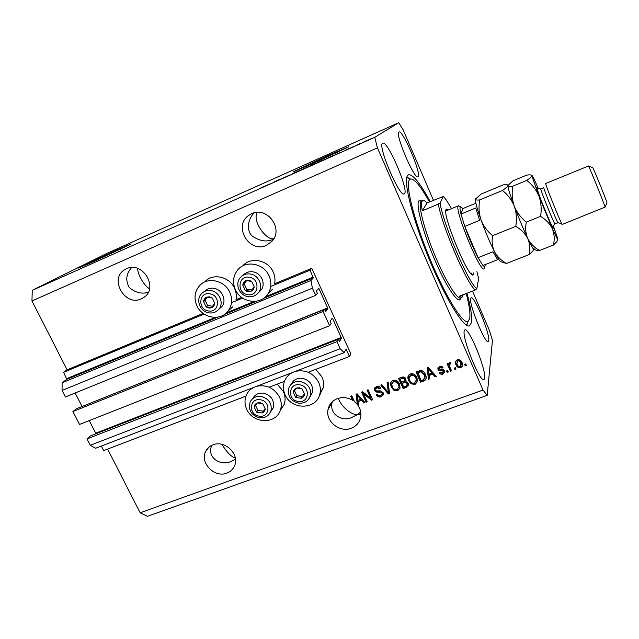 <?xml version="1.0" encoding="UTF-8"?>
<svg xmlns="http://www.w3.org/2000/svg" width="639" height="639" viewBox="0 0 639 639"><rect width="100%" height="100%" fill="white"/><g stroke="black" fill="none" stroke-linecap="round" stroke-linejoin="round"><path stroke-width="0.96" d="M349.501 356.45L350.907 353.918L311.76 268.332L310.003 270.185L313.318 277.877L310.993 280.457L312.375 288.173L315.674 295.354L317.335 293.349L316.433 290.913L318.621 288.309L319.029 288.748L327.919 308.629L325.818 311.457L324.676 309.356L323.078 311.489L329.604 325.722L331.146 323.478L330.243 321.05L332.272 318.142L332.671 318.549L341.474 338.239L339.525 341.378L338.406 339.317L336.929 341.681L340.164 348.726L344.094 352.648L346.058 349.285L349.501 356.45L308.206 372.265M101.337 446.062L103.654 450.599L245.951 396.1M269.147 387.218L284.435 381.363M338.406 339.317L90.195 436.006L86.968 438.913L90.251 445.303L95.69 448.235L344.094 352.648M90.251 445.303L340.164 348.726M86.968 438.913L336.929 341.681M95.802 433.817L95.706 433.194L341.322 337.456M89.268 420.606L95.706 433.194M324.676 309.356L76.265 408.84L72.91 411.556L79.54 424.448L329.604 325.722M72.91 411.556L323.078 311.489M82.04 406.524L327.775 307.862M75.138 392.993L81.96 406.324M433.426 200.247L403.201 129.973L398.752 122.696L105.571 254.018L32.254 290.322L31.95 300.969L67.119 369.813L63.596 372.305L66.815 379.35L62.111 382.777L62.063 390.437L65.41 396.947L315.674 295.354M62.063 390.437L312.375 288.173M62.111 382.777L310.993 280.457M63.596 372.305L204.105 314.068M231.478 302.726L242.644 298.101M270.696 286.472L310.003 270.185M67.119 369.813L203.138 313.39M205.423 281.16C213.466 272.989 229.521 276.815 234.465 288.173C236.222 291.975 236.734 295.833 235.999 299.755L241.67 297.407M242.74 265.832C250.68 256.471 268.068 259.921 273.18 271.966C274.922 275.824 275.401 279.746 274.618 283.74L311.76 268.332M121.346 248.843L112.616 252.389L88.414 263.931M337.664 152.25L325.131 157.306L304.835 167.114M327.008 155.924L293.333 171.715L314.692 162.753L348.814 146.762L327.008 155.924M348.135 147.154L327.128 156.196L294.14 171.603M116.402 250.184L78.15 268.132L92.439 262.142L131.051 244.026L116.402 250.184M130.172 244.521L79.188 267.877M131.666 267.541C126.21 273.596 125.34 280.138 129.062 287.159C134.829 292.526 141.227 294.259 148.264 292.335M126.538 268.731L124.98 269.538C108.766 278.372 124.805 306.904 141.339 298.884L144.302 297.143C158.712 287.278 142.297 260.84 126.538 268.731M149.518 288.708C144.869 286.472 137.792 275.401 137.561 268.388M211.709 445.383C206.293 459.05 222.492 466.302 231.494 461.198L235.503 459.361M212.979 444.84C209.808 446.062 207.443 448.115 205.886 451.014C199.232 462.316 214.432 478.291 226.853 473.108C230.463 471.742 233.019 469.338 234.529 465.895C240.024 454.521 224.896 439.712 212.979 444.84M235.328 458.051C231.43 456.949 226.949 452.38 221.877 444.337M254.314 212.787C248.731 217.859 245.528 229.169 251.934 235.847C259.753 241.286 266.974 242.365 273.596 239.082M251.67 213.682L248.547 215.511C232.892 226.27 249.354 253.651 266.367 245.376L272.022 241.246C283.948 228.906 267.07 205.934 251.67 213.682M273.979 238.419C268.076 241.909 251.91 222.244 257.094 212.364M332.288 401.779C328.454 415.406 343.774 421.988 351.961 417.347L357.201 414.703C353.798 415.254 342.528 409.391 338.327 398.313M337.416 398.624C332.256 400.717 329.125 404.399 328.007 409.679C325.379 421.381 339.748 432.907 351.154 428.266C356.977 425.909 360.228 421.668 360.899 415.534C361.107 411.843 360.092 408.401 357.872 405.198L357.584 403.88L357.321 404.455L354.453 401.588L351.785 395.789L350.731 396.18L352.632 400.31C347.664 397.418 342.592 396.859 337.416 398.624M488.779 340.531C490.017 333.678 474.258 295.434 471.135 297.758L470.671 298.533C468.778 304.028 485.241 344.325 488.268 341.609L488.779 340.531M418.13 176.628C421.628 173.736 402.626 129.35 399 132.017L398.92 132.057C394.63 133.367 414.479 180.022 417.914 176.795L418.13 176.628M404.527 193.665C408.928 189.815 387.442 139.949 382.721 143.2L382.617 143.264C377.17 145.109 399.718 197.866 404.207 193.913L404.527 193.665M484.713 378.112C486.207 369.374 468.866 327.136 464.896 329.868L464.226 330.986C461.901 338.023 480.097 382.881 483.971 379.67L484.713 378.112M196.956 305.849C202.419 318.294 220.687 321.385 228.099 311.017C232.133 305.338 232.676 299.052 229.713 292.151C224.68 280.617 208.362 276.719 200.207 285.018C194.671 290.921 193.585 297.862 196.956 305.849M235.432 289.763C232.253 282.214 233.131 275.449 238.083 269.466C246.143 259.969 263.811 263.492 269.019 275.721C271.703 281.975 271.439 287.869 268.212 293.413C261.335 305.49 241.151 303.166 235.432 289.763M277.246 384.119L283.341 391.499C285.29 395.781 285.593 400.014 284.259 404.223L280.233 410.518M256.782 386.244C266.687 384.446 274.251 388.065 279.475 397.091C281.464 401.436 281.775 405.741 280.417 409.998C276.328 424.448 253.02 423.953 246.822 409.455C244.505 404.391 244.41 399.471 246.542 394.694C248.076 391.523 250.44 389.111 253.627 387.458M319.524 395.174L323.238 387.825C323.989 384.127 323.55 380.461 321.912 376.85L315.778 369.366M292.358 372.553C288.508 374.574 285.833 377.585 284.355 381.595C282.861 386.02 283.141 390.469 285.178 394.934C291.703 410.605 317.359 409.623 319.995 393.416C320.754 389.654 320.299 385.94 318.629 382.266C313.398 373.104 305.722 369.454 295.601 371.315M430.199 201.605C420.047 183.002 412.802 174.072 408.465 174.814L407.746 175.358C402.882 179.815 411.939 217.332 428.713 258.028C445.431 298.756 464.114 328.773 469.561 325.85L471.454 322.575C472.269 317 470.783 307.223 467.005 293.245M360.716 411.971L357.201 414.703L360.356 414.288M107.616 449.081L140.157 512.79L147.465 516.304L487.19 395.365L492.445 340.403L489.514 330.651L472.509 291.104M357.321 404.455L356.083 394.191L357.113 393.816L364.957 402.594L363.855 403.001L361.594 400.349L358.04 401.659L358.527 404.958L357.872 405.198M363.559 393.816L367.209 401.771L366.147 402.163L361.562 392.162L362.696 391.747L370.66 398.129L367.01 390.149L368.072 389.75L372.657 399.774L371.515 400.19L363.559 393.816L363.815 393.249L371.754 399.615L371.515 400.19M383.128 392.666L383.432 393.967L381.219 396.779C378.991 397.442 377.329 396.731 376.235 394.654L377.242 394.135C378.048 395.549 379.231 396.028 380.772 395.573L382.25 393.848L382.074 393.089L378.631 392.138C376.842 392.482 375.5 391.907 374.598 390.397L374.302 389.039L376.331 386.539C378.328 385.908 379.846 386.523 380.868 388.376L379.854 388.903L376.906 387.705L375.508 389.279L375.684 390.03L376.483 390.924L380.445 390.844L383.128 392.666M388.2 382.29L389.51 393.584L388.4 393.991L380.732 385.061L381.834 384.646L388.36 392.634L387.082 382.705L388.2 382.29M397.714 390.725L393.936 390.269L391.316 387.194L390.533 384.247C390.493 382.402 391.324 381.1 393.033 380.349C396.084 379.838 398.241 381.06 399.503 384.031L400.078 388.057L397.714 390.725L397.913 390.165L394.143 389.71L393.936 390.269M415.086 384.351L411.276 383.895L408.656 380.796L407.906 378.232C407.722 376.203 408.553 374.758 410.414 373.903C413.505 373.384 415.677 374.614 416.924 377.601L417.491 381.659L415.086 384.351L415.262 383.791L411.46 383.336L411.276 383.895M429.104 375.5L429.536 378.887L428.394 379.31L427.227 367.824L428.306 367.425L436.253 376.427L435.103 376.85L432.819 374.134L429.104 375.5L429.256 374.957L432.962 373.591L432.819 374.134M465.735 363.887L466.382 365.364L465.256 365.78L464.609 364.302L465.735 363.887M31.95 300.969L377.433 147.865L483.02 390.046L487.19 395.365M140.157 512.79L483.02 390.046M462.029 362.505L462.332 363.303C463.035 365.228 462.5 366.658 460.751 367.593C458.451 367.968 456.877 367.042 456.03 364.805L455.687 363.903C455.088 362.057 455.639 360.684 457.332 359.797C459.601 359.406 461.166 360.308 462.029 362.505M455.351 367.705L455.998 369.182L454.88 369.59L454.233 368.12L455.351 367.705M449.816 366.938L451.525 370.82L450.407 371.227L447.108 363.735L448.227 363.319L448.754 364.518L449.489 362.696L450.719 362.712L450.767 363.942L449.952 364.086L449.337 365.332L449.816 366.938M447.675 370.524L448.322 371.994L447.204 372.401L446.557 370.939L447.675 370.524M444.536 370.74L442.971 374.119C441.373 374.606 440.135 374.134 439.265 372.689L440.311 372.146L442.571 373.024L443.506 371.331L441.717 370.724C440.095 371.107 438.849 370.676 437.979 369.43L439.504 366.387C440.998 365.867 442.156 366.275 442.979 367.593L441.932 368.136L440.015 367.441L439.025 368.871L441.086 369.334C442.659 368.967 443.809 369.438 444.536 370.74M425.406 374.398L426.101 376.595C426.525 378.751 425.718 380.237 423.681 381.044L420.566 382.186L416.013 371.986L420.75 370.444C423.05 370.844 424.6 372.162 425.406 374.398M408.177 383.264L408.521 384.502L406.348 387.402L403.129 388.584L398.568 378.448L401.803 377.25C403.568 376.611 404.902 377.114 405.829 378.743L405.613 381.307L408.177 383.264M274.45 181.756L280.377 179.048L274.45 181.756M289.994 174.95L283.397 177.898L289.994 174.95M300.146 170.214L292.814 173.496L300.146 170.214M302.375 169.495L307.918 166.851L302.375 169.495M319.644 161.779L325.099 159.183L319.644 161.779M360.532 143.471L359.142 144.126L360.532 143.471M368.599 139.805L362.561 142.513L368.599 139.805M259.099 188.832L264.378 186.197L259.099 188.832M398.752 122.696L374.766 137.313L377.433 147.865M32.254 290.322L374.766 137.313M335.667 154.534L340.763 152.338L335.667 154.534M350.444 147.952L345.212 150.293L350.444 147.952M353.047 146.81L351.658 147.473L353.047 146.81M356.69 145.117L359.661 143.703L356.69 145.117M370.836 138.863L369.462 139.518L370.836 138.863M333.39 155.493L325.179 159.303L333.39 155.493M314.899 163.816L307.846 167.043L314.899 163.816M265.313 185.973L269.93 183.984L265.313 185.973M337.895 153.424L336.282 154.231L337.895 153.424M366.067 140.86L363.679 142.01L366.067 140.86M328.278 157.673L332.424 155.908L328.278 157.673M321.792 160.573L317.671 162.546L321.792 160.573M314.636 163.856L310.322 165.669M313.358 164.463L314.62 163.824M310.37 165.757L313.342 164.431M310.083 165.916L313.869 164.271L310.083 165.916M304.691 168.209L300.49 170.222L304.691 168.209M268.899 184.447L266 185.63L268.827 184.399M466.19 364.941L465.256 365.78M465.344 365.252L464.888 364.198M462.604 365.188L460.751 367.593M460.847 367.058C458.554 367.433 456.981 366.506 456.134 364.278L456.03 364.805M456.134 364.278L455.591 361.618M461.374 364.917L461.031 362.473C460.495 360.907 459.449 360.204 457.883 360.364L456.813 361.922M457.772 360.883L456.869 363.655L457.149 364.39C457.684 365.955 458.73 366.658 460.304 366.506L460.935 362.992C460.399 361.434 459.345 360.731 457.772 360.883L457.883 360.364M461.031 362.473L460.935 362.992M455.807 368.751L454.88 369.59M454.984 369.054L454.529 368.008M451.342 370.396L450.407 371.227M450.527 370.692L447.412 363.623M448.786 363.799L448.905 363.272M450.751 363.423L449.952 364.086M450.072 363.559L449.441 364.557M448.131 371.571L447.204 372.401M447.332 371.866L446.869 370.82M444.776 372.082L442.971 374.119M443.099 373.575L439.632 372.497M443.61 371.786L443.506 371.331M443.634 370.796L443.075 370.213L442.947 370.748M443.075 370.213L441.853 370.189C440.231 370.564 438.985 370.141 438.122 368.903L437.979 369.43M438.122 368.903L437.915 367.744M442.755 367.249L441.932 368.136M442.06 367.601L440.143 366.914L440.015 367.441M440.143 366.914L439.089 368.072M429.48 378.424L428.394 379.31M428.545 378.767L427.427 367.752M435.926 376.051L435.103 376.85M435.247 376.307L432.962 373.591M431.916 373.072L432.068 372.529L428.394 368.168L428.937 374.166L431.916 373.072L428.242 368.695M426.101 378.568L423.681 381.044M423.841 380.493L420.734 381.635L420.566 382.186M420.734 381.635L416.364 371.85M424.959 378.008L424.456 374.254L421.245 371.203L417.81 372.233L421.133 380.588L423.018 379.901L424.991 377.441L424.296 374.789L421.077 371.738L417.642 372.769M419.663 371.555L419.496 372.09M421.245 371.203L421.077 371.738M424.456 374.254L424.296 374.789M425.143 376.898L424.991 377.441M411.46 383.336L408.84 380.253L408.656 380.796M408.84 380.253L408.217 375.98M417.491 381.643L415.262 383.791M416.356 381.068L415.989 377.433L414.503 375.301L411.141 374.55L409.343 376.563M410.957 375.093L409.104 378.232L409.751 380.413C410.669 382.617 412.267 383.536 414.551 383.16L416.38 379.838L415.821 377.976L414.328 375.844L410.957 375.093L411.141 374.55M414.503 375.301L414.328 375.844M415.989 377.433L415.821 377.976M408.481 385.389L403.129 388.584M403.321 388.025L398.944 378.312M406.037 380.373L405.613 381.307M407.315 384.79L407.275 383.12C406.588 381.898 405.589 381.579 404.279 382.162L402.083 383.448L403.68 387.002L406.835 385.7L407.091 383.672C406.404 382.449 405.398 382.13 404.088 382.713L402.083 383.448M405.006 380.173L405.006 378.767C404.327 377.641 403.377 377.393 402.155 378.032L400.182 379.239L401.548 382.266L404.495 381.068L404.814 379.31C404.136 378.184 403.185 377.937 401.963 378.576L400.182 379.239M405.006 378.767L404.814 379.31M407.275 383.12L407.091 383.672M394.143 389.71L391.523 386.643L391.316 387.194M391.523 386.643L390.932 382.234M400.022 388.248L397.913 390.165M398.92 387.593L399.207 386.02L398.6 383.847L397.123 381.731L393.784 380.98L392.034 382.857M393.576 381.531L391.723 384.351L392.402 386.811C393.32 389.007 394.91 389.918 397.17 389.55L399.008 386.579L398.401 384.398L396.915 382.282L393.576 381.531L393.784 380.98M397.123 381.731L396.915 382.282M398.6 383.847L398.401 384.398M389.455 393.121L388.4 393.991M388.616 393.424L381.267 384.862M387.354 382.601L388.36 392.634M383.336 394.742L381.219 396.779M381.443 396.212C379.406 396.859 377.809 396.268 376.651 394.439M382.226 394.135L382.074 393.089M382.298 392.522L378.863 391.571C377.074 391.923 375.732 391.348 374.837 389.838L374.598 390.397M374.837 389.838L374.638 387.841M380.684 388.033L379.854 388.903M380.085 388.344L377.138 387.146L376.906 387.705M377.138 387.146L375.78 388.472M367.018 401.356L366.147 402.163M366.403 401.588L362.001 392.003M367.441 389.99L370.908 397.562L370.66 398.129M372.465 399.359L371.754 399.615M357.584 403.88L356.402 394.079M364.629 402.235L363.855 403.001M364.11 402.426L361.858 399.774L361.594 400.349M361.858 399.774L358.04 401.659M360.716 399.311L360.971 398.744L357.345 394.479L357.856 400.365L360.716 399.311L357.081 395.046M353.91 400.405L352.904 399.734L352.632 400.31M352.904 399.734L351.186 396.012M260.089 402.666L257.269 402.937C255.424 403.712 254.386 405.102 254.162 407.083L256.574 412.115L262.094 413.002C263.939 412.227 264.977 410.845 265.209 408.856L262.797 403.816L260.089 402.666M260.089 403.297L257.269 402.937L254.162 407.083L256.574 412.115L262.094 413.002L265.209 408.856L262.797 403.816L260.089 403.297M270.728 411.676L273.173 407.978C274.642 400.469 271.447 395.541 263.595 393.177C258.571 392.65 254.953 394.463 252.74 398.608M255.472 405.334L257.868 410.334L263.356 411.212L265.185 408.792M257.868 410.334L256.574 412.115M263.356 411.212L262.094 413.002M209.464 296.808L206.621 297.159C204.768 298.022 203.745 299.491 203.553 301.584L206.054 306.808C207.859 308.07 209.712 308.333 211.629 307.623C213.49 306.768 214.52 305.298 214.72 303.206L212.212 297.958L209.464 296.808M209.488 297.502L206.621 297.159L203.553 301.584L206.054 306.808L211.629 307.623L214.72 303.206L212.212 297.958L209.488 297.502M219.185 308.964L221.669 306.808C227.172 300.737 222.132 289.124 213.57 288.253C210.111 287.846 207.188 288.788 204.792 291.08M207.284 297.223L205.135 300.322L207.627 305.522L212.619 306.249M205.135 300.322L203.553 301.584M207.627 305.522L206.054 306.808M248.898 280.273L245.991 280.641C244.09 281.519 243.028 283.029 242.804 285.154L245.304 290.465C247.133 291.735 249.026 291.999 250.991 291.264C252.892 290.394 253.963 288.892 254.194 286.759L251.694 281.44L248.898 280.273M248.906 280.984L245.991 280.641L242.804 285.154L245.304 290.465L250.991 291.264L254.194 286.759L251.694 281.44L248.906 280.984M258.46 292.622L261.319 289.81C266.064 283.389 260.904 272.621 252.637 271.791C248.811 271.367 245.648 272.518 243.139 275.233M246.518 280.697L244.21 283.964L246.702 289.235L251.926 289.978M244.21 283.964L242.804 285.154M246.702 289.235L245.304 290.465M299.379 387.761L296.504 388.049C294.603 388.847 293.533 390.253 293.285 392.282L295.689 397.378L301.312 398.265C303.206 397.474 304.284 396.068 304.539 394.047L302.135 388.927L299.379 387.761M299.371 388.408L296.504 388.049L293.285 392.282L295.689 397.378L301.312 398.265L304.539 394.047L302.135 388.927L299.371 388.408M310.179 396.515L312.479 392.178C313.246 384.982 309.923 380.365 302.519 378.32C297.215 377.801 293.445 379.782 291.216 384.247M294.475 390.709L296.808 395.653L302.399 396.531L304.452 393.84M296.808 395.653L295.689 397.378M302.399 396.531L301.312 398.265M473.723 272.909L473.076 274.826C468.93 279.491 441.956 214.432 446.046 209.536L446.485 209.073L448.298 209.991M429.472 201.908C420.686 186.213 414.352 178.577 410.486 179.008L409.599 179.631C405.046 184.048 413.816 219.904 429.727 258.308C445.591 296.76 463.155 324.748 468.099 321.433L469.697 318.518C470.456 313.741 469.306 305.418 466.254 293.533M467.413 322.991L466.917 325.411M422.251 201.133C421.389 202.491 421.389 205.718 422.251 210.814L427.012 202.938C425.207 200.973 423.825 200.183 422.874 200.566L422.251 201.133M422.251 210.814L438.306 204.097C442.228 226.637 466.789 283.58 475.224 290.05L459.241 296.256L462.021 297.343L463.259 294.699M427.012 202.938L443.442 196.437C445.591 198.745 448.274 202.819 451.477 208.673M438.306 204.097L440.063 202.93C443.099 224.097 469.098 284.419 476.846 288.628L478.643 278.676L476.926 271.647M440.063 202.93L443.442 196.437M475.224 290.05L476.846 288.628M406.923 176.947L409.04 178.409M471.183 273.891L471.606 273.061M482.924 265.497L497.605 259.698L492.965 251.774L478.1 257.685L464.769 226.43L479.657 220.351L475.728 207.987L460.999 214.057L462.971 208.554L460.447 206.637L460.184 207.004C459.832 207.987 460.104 210.343 460.999 214.057L464.769 226.43C468.922 238.139 473.371 248.555 478.1 257.685L482.924 265.497L484.801 266.878L485.352 264.538M484.53 267.501L483.923 268.891C480.049 272.07 454.76 210.63 458.139 206.181L458.49 205.758L459.856 206.389M462.971 208.554L475.903 203.202M540.778 188.729L543.781 187.69C543.901 189.863 557.807 224.089 558.007 222.715L554.987 223.914C554.716 225.311 540.818 191.125 540.762 188.928L537.399 188.705C536.161 189.352 553.047 230.264 552.583 226.294L554.987 223.914M545.61 183.537C545.794 185.949 562.072 226.046 562.216 224.449L605.093 207.1C604.606 204.608 589.925 168.233 588.503 165.988L545.61 183.537M592.617 167.546L592.784 167.666C594.094 169.639 606.619 200.67 607.01 202.914L606.938 203.074M492.589 235.679C487.333 231.326 483.459 226.014 480.975 219.76C478.93 213.41 478.499 206.796 479.673 199.927C476.782 200.271 475.4 199.943 475.52 198.961L481.271 193.992L503.165 184.887C505.912 184.479 507.478 184.631 507.853 185.334L507.861 185.534C507.582 186.588 505.776 188.241 502.462 190.486C507.717 194.655 511.663 199.879 514.275 206.157C516.44 212.547 516.951 219.273 515.809 226.342L492.589 235.679C491.607 241.478 492.254 246.846 494.522 251.79C497.23 256.606 501.216 260.504 506.479 263.476L529.18 254.562L532.942 250.879L534.036 248.483M502.462 190.486L479.673 199.927M515.809 226.342C521.208 229.545 525.194 233.626 527.766 238.579C529.883 243.635 530.354 248.962 529.18 254.562M502.086 262.142L506.479 263.476M507.925 185.278L507.861 185.534C507.853 187.722 509.986 194.599 514.275 206.157C518.804 218.131 523.301 228.938 527.766 238.579C530.849 245.12 532.822 248.659 533.693 249.202L532.942 250.879M475.568 198.841L475.52 198.961C475.089 201.309 476.902 208.242 480.975 219.76C485.313 231.677 489.825 242.357 494.522 251.79C498.308 259.178 500.649 262.557 501.559 261.918M534.308 249.202C535.107 250.041 536.824 250.48 539.452 250.528C534.244 247.493 530.346 243.507 527.766 238.579C525.633 233.531 525.146 228.043 526.312 222.116C520.889 217.755 516.879 212.444 514.275 206.157C512.127 199.775 511.623 193.13 512.766 186.213C509.602 186.66 507.965 186.428 507.861 185.534L513.069 180.765L526.536 175.166C529.619 174.663 531.36 174.782 531.76 175.533L538.917 196.093L552.36 228.802L557.679 239.673L557.855 239.098L553.206 225.383M538.477 188.912L537.822 187.395C533.908 178.513 531.896 174.559 531.768 175.533L531.776 175.605C531.656 176.604 529.995 178.201 526.792 180.406C532.167 184.567 536.209 189.799 538.917 196.093C541.153 202.499 541.72 209.257 540.602 216.365C545.962 219.624 549.883 223.77 552.36 228.802C554.364 233.946 554.724 239.353 553.422 245.049L556.753 241.726L557.831 239.793M553.422 245.049L539.452 250.528M540.602 216.365L526.312 222.116M526.792 180.406L512.766 186.213M345.627 350.004L346.418 349.701M338.454 339.413L341.474 338.239M331.721 318.925L332.671 318.549M324.9 309.843L327.919 308.629M317.847 289.235L319.029 288.748M66.815 379.35L218.059 317.096M224.441 314.468L256.846 301.129M263.388 298.437L313.318 277.877M66.815 378.6L215.447 317.375M226.438 312.854L254.178 301.424M265.441 296.792L313.182 277.126M441.853 370.189L441.717 370.724M429.927 370.045L429.783 370.58M406.532 386.851L406.348 387.402M402.155 378.032L401.963 378.576M404.279 382.162L404.088 382.713M388.312 390.317L388.097 390.876M378.863 391.571L378.631 392.138M358.862 396.316L358.599 396.883M260.313 399.774C249.37 397.658 248.132 414.775 259.059 416.133C269.946 418.321 271.335 401.148 260.313 399.774M259.258 417.746C251.095 415.142 248.068 409.895 250.176 402.003C252.389 397.746 256.055 395.884 261.183 396.42C269.099 398.808 272.326 403.784 270.856 411.348L268.875 414.591M209.64 293.772C198.577 291.791 197.579 309.803 208.618 310.977C219.64 313.03 220.782 294.962 209.64 293.772M208.993 312.878C199.999 311.888 195.27 299.364 201.772 293.397C204.192 291.088 207.14 290.138 210.63 290.553C219.265 291.432 224.361 303.15 218.818 309.276L217.02 310.977M249.114 277.182C237.836 275.209 236.622 293.533 247.876 294.691C259.099 296.744 260.472 278.364 249.114 277.182M248.18 296.664C239.393 295.721 234.497 283.828 240.392 277.502C242.916 274.714 246.135 273.532 250.033 273.963C258.38 274.802 263.595 285.673 258.811 292.143L256.511 294.571M299.643 384.822C288.501 382.705 287.039 400.118 298.181 401.46C309.268 403.648 310.873 386.188 299.643 384.822M298.309 403.129C290.545 400.829 287.358 395.861 288.748 388.216C290.793 383.208 294.691 380.948 300.45 381.459C307.918 383.528 311.265 388.192 310.506 395.445L308.357 399.615M421.796 201.021L420.214 200.502C419.583 200.782 419.999 200.997 421.46 201.157L420.829 201.724C418.074 205.415 424.264 229.736 434.808 255.153C445.319 280.601 457.085 299.691 460.591 297.894C459.673 298.98 459.521 299.419 460.144 299.22L460.895 297.782M460.951 297.758L460.871 298.117C459.377 305.698 447.476 289.171 435.439 261.423C423.369 233.754 415.638 204.863 418.809 200.91L421.852 200.997M552.743 226.142L553.158 227.66C554.612 234.082 536.6 190.254 536.56 187.259L537.631 188.697M124.98 269.538L125.755 269.107M205.886 451.014L208.737 447.364M248.547 215.511L251.103 213.945M328.007 409.679L332.136 401.931M232.852 306.744L228.099 311.017M284.259 404.223L280.417 409.998M281.04 409.064L281.823 408.768M319.708 394.575L320.171 394.407M323.238 387.825L319.995 393.416M272.366 289.379L268.212 293.413M455.687 363.903L455.799 363.375M461.174 363.631L461.278 363.104M443.586 371.578L443.714 371.035M437.819 368.927L437.955 368.391M424.919 376.786L425.079 376.243M407.906 378.232L408.089 377.689M416.38 379.838L416.556 379.286M404.998 379.973L405.19 379.43M407.307 384.438L407.498 383.887M390.533 384.247L390.748 383.696M399.008 386.579L399.207 386.02M382.25 393.848L382.481 393.281M374.302 389.039L374.534 388.48M273.173 407.978L270.856 411.348C268.66 416.173 264.818 418.305 259.338 417.754M221.669 306.808L218.818 309.276C216.27 312.144 213.035 313.35 209.113 312.902M261.319 289.81L258.811 292.143C256.223 295.633 252.709 297.143 248.283 296.68M312.479 392.178L310.506 395.445C308.573 401.084 304.523 403.648 298.373 403.137M445.806 210.71L446.485 209.073M468.099 321.433L466.47 325.147M462.021 297.343L460.591 297.894M422.874 200.566L421.46 201.157M410.486 179.008L406.779 177.482M471.39 274.091L473.076 274.826M484.801 266.878L483.923 268.891M458.49 205.758L445.79 211.03M460.447 206.637L458.419 205.798M558.023 222.58L562 224.201M592.784 167.666L588.503 165.988M607.01 202.914L605.093 207.1M557.679 239.673L556.753 241.726"/></g></svg>

